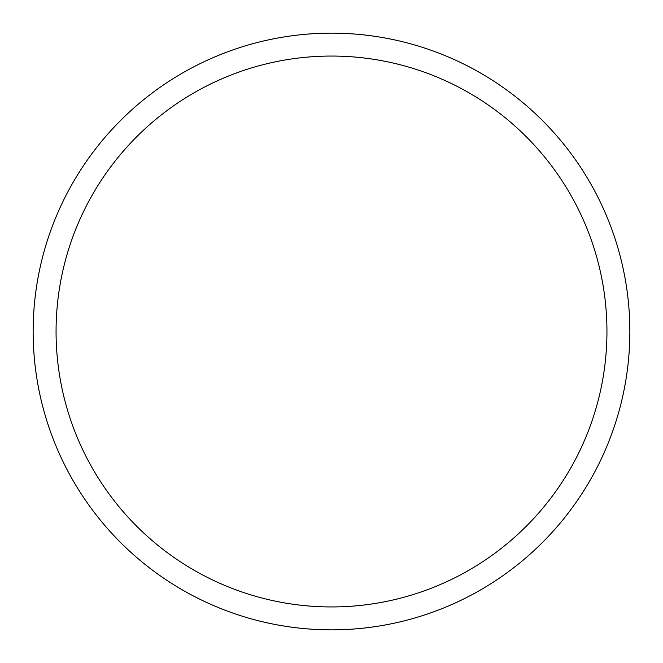 <?xml version="1.0" encoding="UTF-8"?>
<svg xmlns="http://www.w3.org/2000/svg" width="663" height="663" viewBox="0 0 663 663"><rect width="100%" height="100%" fill="white"/><g stroke="black" fill="none" stroke-linecap="round" stroke-linejoin="round"><path stroke-width="0.99" d="M56.065 331.5A275.435 275.435 0 0 1 469.222 92.961A275.435 275.435 0 0 1 469.222 570.039A275.435 275.435 0 0 1 56.065 331.5M33.15 331.5A298.35 298.35 0 0 1 331.5 33.15A298.35 298.35 0 0 1 629.85 331.5A298.35 298.35 0 0 1 331.5 629.85A298.35 298.35 0 0 1 33.15 331.5"/></g></svg>
